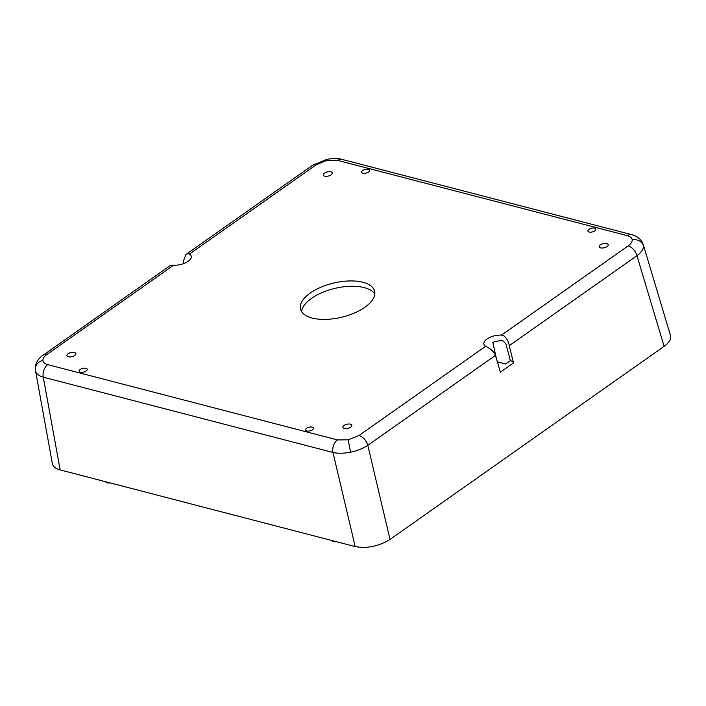 <?xml version="1.0" encoding="UTF-8"?>
<svg xmlns="http://www.w3.org/2000/svg" width="706" height="706" viewBox="0 0 706 706"><rect width="100%" height="100%" fill="white"/><g stroke="black" fill="none" stroke-linecap="round" stroke-linejoin="round"><path stroke-width="1.06" d="M35.397 370.279C35.777 373.456 38.406 375.751 43.278 377.18A9.628 6.469 104.6 0 1 47.761 364.649C44.743 363.819 43.128 362.425 42.898 360.457A9.628 8.525 175.6 0 0 35.3 369.512C35.203 364.208 37.268 359.831 41.486 356.371L170.005 265.694L173.667 265.174A12.223 5.622 -13.5 0 0 186.022 262.57A12.223 5.622 -13.5 0 0 191.229 256.199A12.223 5.622 -13.5 0 0 189.42 254.081L187.584 253.754L185.987 254.442L183.454 261.008L183.931 263.506M190.038 259.623L189.517 260.179M496.159 357.598A29852.213 17554.902 55.9 0 1 492.832 342.357A12.223 5.622 166.5 0 1 502.804 340.795L505.884 343.751A10023.258 6893.225 102.4 0 1 510.376 360.598L505.558 363.987L497.386 361.869M495.515 355.347L500.369 372.168L513.5 362.919L509.264 345.666C508.576 341.589 506.829 338.359 504.022 335.968L501.445 335.147A12.223 5.622 -13.5 0 0 489.09 337.75A12.223 5.622 -13.5 0 0 483.892 344.122A12.223 5.622 -13.5 0 0 485.693 346.249L487.74 347.44C491.358 349.293 493.953 351.932 495.515 355.347L367.817 445.318L390.012 539.437C378.751 546.329 367.138 548.703 355.171 546.568L60.169 469.922C55.597 468.678 52.994 466.604 52.376 463.692L35.3 369.512M513.5 362.919A12.223 5.622 -13.5 0 0 510.376 360.598M324.698 176.173A4.624 2.127 -13.5 0 0 329.808 175.565A4.624 2.127 -13.5 0 0 332.27 172.926A4.624 2.127 -13.5 0 0 327.275 171.937A4.624 2.127 -13.5 0 0 323.286 175.088A4.624 2.127 -13.5 0 0 324.698 176.173M600.638 247.868A4.624 2.127 -13.5 0 0 605.748 247.259A4.624 2.127 -13.5 0 0 608.21 244.62A4.624 2.127 -13.5 0 0 603.224 243.632A4.624 2.127 -13.5 0 0 599.226 246.782A4.624 2.127 -13.5 0 0 600.638 247.868M68.323 356.795A4.624 2.127 -13.5 0 0 73.424 356.186A4.624 2.127 -13.5 0 0 75.886 353.547A4.624 2.127 -13.5 0 0 70.9 352.559A4.624 2.127 -13.5 0 0 66.902 355.7A4.624 2.127 -13.5 0 0 68.323 356.795M344.263 428.489A4.624 2.127 -13.5 0 0 349.373 427.88A4.624 2.127 -13.5 0 0 351.835 425.241A4.624 2.127 -13.5 0 0 346.84 424.253A4.624 2.127 -13.5 0 0 342.842 427.395A4.624 2.127 -13.5 0 0 344.263 428.489M589.166 232.027A4.121 1.897 166.5 0 1 587.904 231.056A4.121 1.897 166.5 0 1 591.469 228.25A4.121 1.897 166.5 0 1 595.917 229.132A4.121 1.897 166.5 0 1 593.72 231.489A4.121 1.897 166.5 0 1 589.166 232.027M362.84 173.226A4.121 1.897 -13.5 0 0 367.394 172.688A4.121 1.897 -13.5 0 0 369.582 170.331A4.121 1.897 -13.5 0 0 365.134 169.449A4.121 1.897 -13.5 0 0 361.578 172.255A4.121 1.897 -13.5 0 0 362.84 173.226M80.466 372.159A4.121 1.897 166.5 0 1 79.196 371.188A4.121 1.897 166.5 0 1 82.761 368.382A4.121 1.897 166.5 0 1 87.209 369.264A4.121 1.897 166.5 0 1 85.02 371.621A4.121 1.897 166.5 0 1 80.466 372.159M105.75 481.766L105.776 481.871A4.121 1.897 -13.5 0 0 107.038 482.842A4.121 1.897 -13.5 0 0 109.854 482.833M306.792 430.96A4.121 1.897 -13.5 0 0 311.346 430.422A4.121 1.897 -13.5 0 0 313.535 428.065A4.121 1.897 -13.5 0 0 309.087 427.183A4.121 1.897 -13.5 0 0 305.53 429.989A4.121 1.897 -13.5 0 0 306.792 430.96M336.18 541.634A4.121 1.897 166.5 0 1 333.364 541.643A4.121 1.897 166.5 0 1 332.102 540.672L332.076 540.567M643.298 244.717L670.479 335.482C671.344 338.995 669.226 342.622 664.108 346.346L636.962 255.696C641.445 252.351 643.625 249.068 643.51 245.847L643.29 244.726C640.66 236.581 632.223 234.745 631.764 234.666L342.083 159.406A9.628 6.469 104.6 0 0 337.662 160.412L627.352 235.672A9.628 6.469 -75.4 0 1 631.764 234.666M350.626 452.175C357.377 450.737 363.105 448.451 367.817 445.318A9.628 5.586 54.8 0 0 358.992 435.505L348.385 439.82A9.628 0.627 78.4 0 0 350.626 452.175C343.875 453.499 337.989 453.587 332.967 452.449A9.628 6.469 -75.4 0 1 337.45 439.909L47.761 364.649M312.573 165.257L326.79 159.379A9.628 0.627 -101.6 0 0 326.728 160.5L316.12 164.825A9.628 5.586 -125.2 0 0 312.573 165.257L185.987 254.442M374.807 294.031A38.115 17.544 -13.5 0 0 334.741 288.427A38.115 17.544 -13.5 0 0 301.586 311.611M312.176 318.044A38.115 17.544 -13.5 0 0 354.315 313.049A38.115 17.544 -13.5 0 0 374.621 291.26A38.115 17.544 -13.5 0 0 333.461 283.106A38.115 17.544 -13.5 0 0 300.491 309.06A38.115 17.544 -13.5 0 0 312.176 318.044M43.419 354.88A9.628 5.586 54.8 0 1 46.967 354.438L173.667 265.174M664.108 346.346L390.012 539.437M509.264 345.666L636.962 255.696A9.628 5.586 -125.2 0 0 628.146 245.891L501.445 335.147M627.352 235.672C630.37 236.501 631.985 237.904 632.214 239.872A9.628 8.525 -4.4 0 1 643.51 245.847M358.992 435.505L485.693 346.249M316.12 164.825L189.42 254.081M42.898 360.457C42.819 358.463 44.169 356.451 46.967 354.438M348.385 439.82L337.45 439.909M632.214 239.872C632.294 241.867 630.943 243.87 628.146 245.891M326.728 160.5L337.662 160.412M355.171 546.568L332.967 452.449L43.278 377.18L60.169 469.922M326.79 159.379C332.888 158.25 337.98 158.259 342.083 159.406"/></g></svg>
